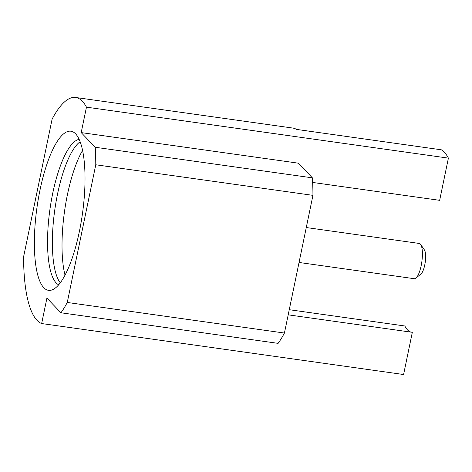 <?xml version="1.0" encoding="UTF-8"?>
<svg xmlns="http://www.w3.org/2000/svg" width="472" height="472" viewBox="0 0 472 472"><rect width="100%" height="100%" fill="white"/><g stroke="black" fill="none" stroke-linecap="round" stroke-linejoin="round"><path stroke-width="0.71" d="M306.275 227.539L419.283 243.452A17.8 5.086 98 0 1 420.328 244.042A17.8 5.086 98 0 1 420.67 244.466A17.8 5.086 98 0 1 421.838 261.783A17.8 5.086 98 0 1 415.932 278.114A17.8 5.086 98 0 1 414.322 278.704L299.041 262.467M420.67 244.466L424.393 249.889A12.714 3.634 98 0 1 425.225 262.261A12.714 3.634 98 0 1 421.006 273.925L415.932 278.114M65.018 275.141A76.788 21.936 98 0 1 67.396 194.824A76.788 21.936 98 0 1 82.588 150.403M60.28 282.793A73.738 21.069 98 0 1 57.525 194.11A73.738 21.069 98 0 1 80.146 141.742M58.67 284.805A73.738 21.069 98 0 1 52.699 193.431A73.738 21.069 98 0 1 79.154 139.364M39.978 190.169A80.352 22.957 98 0 1 74.564 132.897A80.352 22.957 98 0 1 82.417 213.987A80.352 22.957 98 0 1 52.475 289.749A80.352 22.957 98 0 1 39.978 190.169M312.641 182.446L439.656 200.334L448.4 158.126A114.425 32.692 -82 0 0 441.32 149.801L296.546 129.411A114.425 32.692 98 0 0 292.811 128.065L75.644 97.48A114.425 32.692 98 0 1 86.459 107.156L81.196 132.597L95.214 147.258A114.425 32.692 98 0 1 95.775 164.775L67.266 302.463A114.425 32.692 98 0 1 60.941 312.771L46.917 298.109L41.648 323.55A114.425 32.692 98 0 1 23.6 256.798L52.115 119.109A114.425 32.692 98 0 1 75.644 97.48M288.197 314.83L412.327 332.312L403.589 374.52L41.648 323.55M289.259 309.703L404.834 325.981A71.195 20.337 -82 0 0 411.077 332.135M67.266 302.463L284.427 333.043A114.425 32.692 98 0 1 278.102 343.356L60.941 312.771M95.775 164.775L312.942 195.355L284.427 333.043M95.214 147.258L312.375 177.844A114.425 32.692 98 0 1 312.942 195.355M81.196 132.597L298.357 163.176L312.375 177.844M86.459 107.156L448.4 158.126"/></g></svg>
